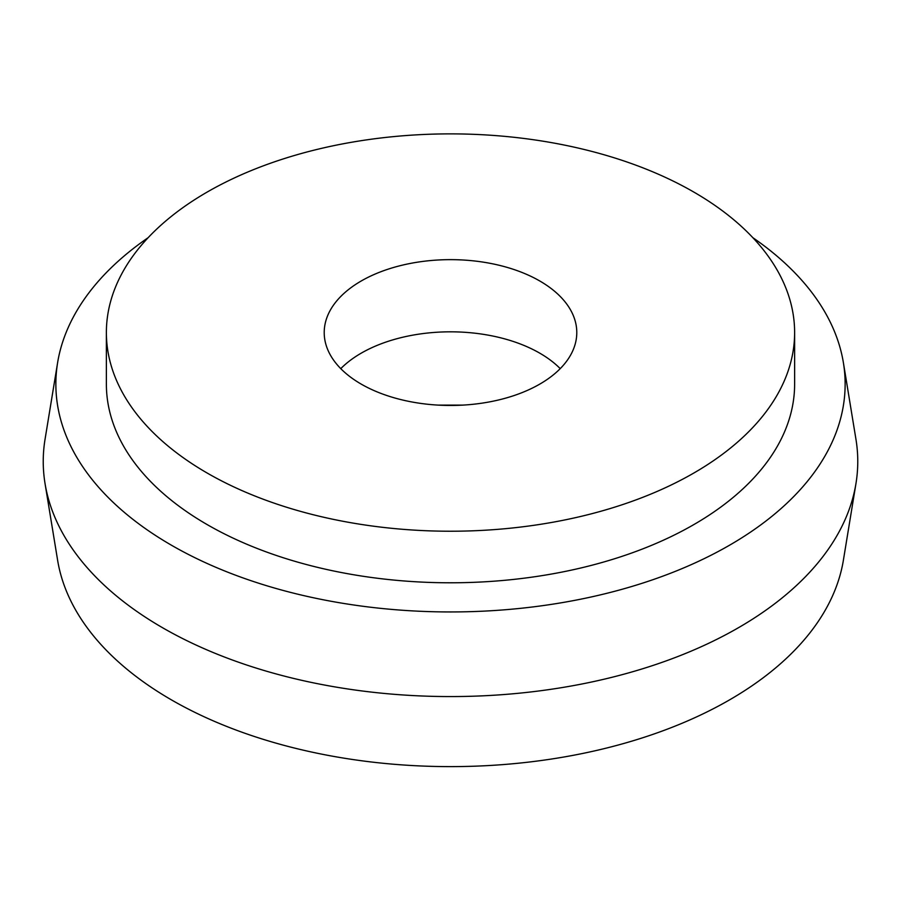 <?xml version="1.0" encoding="UTF-8"?>
<svg xmlns="http://www.w3.org/2000/svg" width="901" height="901" viewBox="0 0 901 901"><rect width="100%" height="100%" fill="white"/><g stroke="black" fill="none" stroke-linecap="round" stroke-linejoin="round"><path stroke-width="1.35" d="M539.8 280.999A126.286 72.913 0 0 0 402.173 265.198A126.286 72.913 0 0 0 324.214 332.559A126.286 72.913 0 0 0 361.2 384.108A126.286 72.913 0 0 0 498.827 399.909A126.286 72.913 0 0 0 576.786 332.559A126.286 72.913 0 0 0 539.8 280.999M560.231 368.644A126.286 72.913 0 0 0 539.8 353.181A126.286 72.913 0 0 0 340.769 368.644M148.136 237.695A394.638 227.84 0 0 0 57.619 362.63L45.05 439.271A407.263 235.127 0 0 0 45.05 483.612L57.619 560.253A394.638 227.84 0 0 0 171.449 699.886A394.638 227.84 0 0 0 584.141 753.157A394.638 227.84 0 0 0 843.381 560.253L855.95 483.612A407.263 235.127 0 0 0 855.95 439.271L843.381 362.63A394.638 227.84 0 0 0 752.864 237.695M45.05 483.612A407.263 235.127 0 0 0 162.518 627.704A407.263 235.127 0 0 0 588.421 682.676A407.263 235.127 0 0 0 855.95 483.612M57.619 362.63A394.638 227.84 0 0 0 171.449 545.218A394.638 227.84 0 0 0 618.559 590.256A394.638 227.84 0 0 0 843.381 362.63M106.374 332.559L106.374 384.108A344.126 198.682 0 0 0 207.174 524.596A344.126 198.682 0 0 0 582.192 567.664A344.126 198.682 0 0 0 794.626 384.108L794.626 332.559A344.126 198.682 0 0 0 693.826 192.071A344.126 198.682 0 0 0 318.808 149.003A344.126 198.682 0 0 0 106.374 332.559A344.126 198.682 0 0 0 207.174 473.036A344.126 198.682 0 0 0 582.192 516.104A344.126 198.682 0 0 0 794.626 332.559M462.866 405.112L438.134 405.112"/></g></svg>
